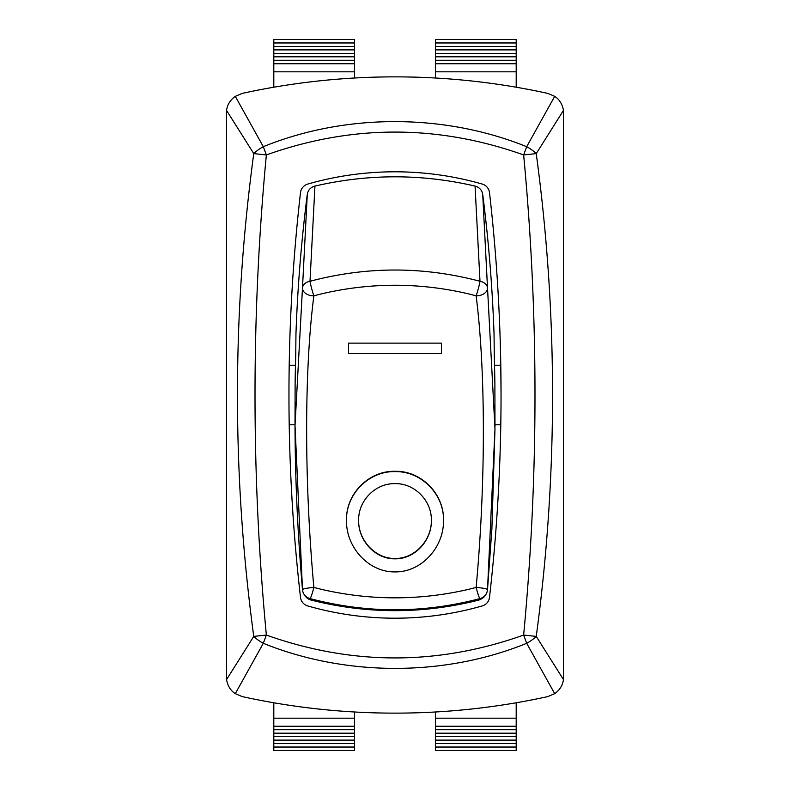 <?xml version="1.0" encoding="UTF-8"?>
<svg xmlns="http://www.w3.org/2000/svg" width="790" height="790" viewBox="0 0 790 790"><rect width="100%" height="100%" fill="white"/><g stroke="black" fill="none" stroke-linecap="round" stroke-linejoin="round"><path stroke-width="1.19" d="M348.538 353.565L441.462 353.565L441.462 343.127L348.538 343.127L348.538 353.565M348.538 343.127L441.462 343.127M328.285 292.34C372.722 282.909 417.199 282.909 461.716 292.34A294.947 281.596 -0 0 1 471.758 294.68L476.133 295.816A10.102 0.83 -74.9 0 0 479.994 281.289C423.331 266.269 366.669 266.269 310.006 281.289A10.102 7.594 -176.9 0 0 302.491 287.807L295.016 425.524L302.491 589.725A10.102 1.284 -4.9 0 1 302.491 589.686A10.102 1.284 -4.9 0 1 313.867 587.434C304.328 482.493 304.14 370.717 313.867 295.816L318.242 294.68A294.897 281.546 0 0 1 328.285 292.33M313.867 295.816A10.102 0.83 -105.1 0 1 310.006 281.289L314.943 186.075C310.618 187.309 308.06 190.054 307.29 194.32L302.491 287.807A10.102 7.071 -173.2 0 0 313.867 295.816M482.71 194.32L487.509 287.807A10.102 7.071 -6.8 0 1 476.133 295.816C485.672 370.727 485.86 482.334 476.133 587.434L471.758 588.56A295.243 277.428 0 0 1 461.716 590.871C417.268 600.153 372.801 600.153 328.285 590.871A295.272 277.458 -0 0 1 318.242 588.56L313.867 587.434A10.102 0.928 -75.1 0 1 313.512 588.827A10.102 0.928 -75.1 0 1 310.006 598.583C366.669 613.504 423.331 613.504 479.994 598.583A10.102 0.928 -104.9 0 1 476.133 587.434A10.102 1.284 -175.1 0 1 485.87 588.827A10.102 1.284 -175.1 0 1 487.509 589.686L491.884 529.024L494.984 428.891L487.509 287.807A10.102 7.594 176.9 0 0 479.994 281.289L475.057 186.075C479.382 187.309 481.94 190.054 482.71 194.32A1700.742 1611.383 0 0 1 494.046 333.982L494.264 355.54A1700.742 1611.383 0 0 1 494.886 384.75L494.984 427.094M487.509 589.725A10.102 1.284 -175.1 0 0 487.509 589.686A10.102 10.102 0 0 1 486.255 593.774A10.102 10.072 27.9 0 0 487.509 589.725L494.984 428.891M303.637 593.567C305.424 597.131 308.031 599.333 311.457 600.163C367.153 614.156 422.848 614.156 478.543 600.163L479.994 598.583A10.102 10.072 27.9 0 0 486.255 593.774M302.491 589.725A10.102 10.072 -27.9 0 0 310.006 598.583L311.457 600.163M295.016 427.094L295.114 384.75A1700.742 1611.383 0 0 1 295.737 355.54L295.954 333.982A1700.742 1611.383 0 0 1 307.29 194.32M314.943 186.075C368.318 173.731 421.682 173.731 475.057 186.075M358.64 520.403C358.265 539.995 375.043 558.826 395 558.481C414.947 558.826 431.715 540.024 431.36 520.442M395 558.826C374.974 559.182 358.166 540.202 358.64 520.561C358.038 500.988 375.25 483.144 395 483.648C414.75 483.144 431.962 500.988 431.36 520.561C431.834 540.202 415.026 559.182 395 558.826M346.524 520.561L346.524 520.235C345.704 494.125 368.713 470.613 395 471.304C421.287 470.613 444.296 494.125 443.476 520.225L443.476 520.561C444.296 494.461 421.287 470.939 395 471.63C368.713 470.939 345.704 494.461 346.524 520.561C345.931 546.779 368.219 572.315 395 571.901C421.781 572.315 444.069 546.779 443.476 520.561M516.196 87.226L516.196 39.5L435.399 39.5L435.399 78.013M435.399 711.988L435.399 750.5L516.196 750.5L516.196 702.774M273.804 702.774L273.804 750.5L354.601 750.5L354.601 711.988M354.601 42.966L354.601 39.5L273.804 39.5L273.804 42.966L354.601 42.966L354.601 78.013M307.745 184.07A10.102 10.102 0 0 0 300.496 192.632A1780.532 1780.532 0 0 0 300.496 597.368A10.102 10.102 0 0 0 307.745 605.93A316.425 316.425 0 0 0 482.256 605.93A10.102 10.102 0 0 0 489.504 597.368A1780.532 1780.532 0 0 0 489.504 192.632A10.102 10.102 0 0 0 482.256 184.07A316.425 316.425 0 0 0 307.745 184.07M500.751 362.679L501.048 395M547.786 93.398L554.699 96.341C559.33 99.293 562.253 103.974 563.477 110.383L563.477 679.617C562.549 685.542 559.626 690.223 554.699 693.66L547.786 696.602A714.259 714.259 0 0 1 242.214 696.602L235.302 693.66C230.67 690.707 227.747 686.026 226.523 679.617L226.523 110.383C227.451 104.458 230.374 99.777 235.302 96.341L242.214 93.398A714.259 714.259 0 0 1 547.786 93.398M235.302 693.66L263.297 643.307C345.862 676.645 444.178 676.842 526.703 643.307A20.194 8.69 -30.2 0 0 536.242 636.394C557.977 475.452 557.977 314.519 536.242 153.606L523.642 154.939L526.703 146.693C444.138 113.355 345.822 113.158 263.297 146.693A20.194 8.69 149.8 0 0 253.758 153.606C232.023 314.548 232.023 475.481 253.758 636.394L226.523 679.617M563.477 110.383L536.242 153.606A20.194 8.69 -149.8 0 0 526.703 146.693L554.699 96.341M563.477 679.617L536.242 636.394L523.642 635.061C437.946 665.545 352.192 665.545 266.358 635.061L253.758 636.394A20.194 8.69 -149.8 0 0 263.297 643.307L266.358 635.061C251.23 475.027 251.23 314.983 266.358 154.939L253.758 153.606L226.523 110.383M554.699 693.66L526.703 643.307L523.642 635.061C538.77 475.017 538.77 314.973 523.642 154.939C437.808 124.455 352.054 124.455 266.358 154.939L263.297 146.693L235.302 96.341M435.399 42.966L516.196 42.966M435.399 46.422L516.196 46.422M435.399 49.889L516.196 49.889M435.399 53.355L516.196 53.355M435.399 56.811L516.196 56.811M435.399 60.277L516.196 60.277M435.399 63.743L516.196 63.743M435.399 71.821L516.196 71.821M273.804 718.179L354.601 718.179M435.399 718.179L516.196 718.179M273.804 726.257L354.601 726.257M435.399 726.257L516.196 726.257M273.804 729.723L354.601 729.723M435.399 729.723L516.196 729.723M273.804 733.189L354.601 733.189M435.399 733.189L516.196 733.189M273.804 736.645L354.601 736.645M435.399 736.645L516.196 736.645M273.804 740.112L354.601 740.112M435.399 740.112L516.196 740.112M273.804 743.578L354.601 743.578M435.399 743.578L516.196 743.578M273.804 747.034L354.601 747.034M435.399 747.034L516.196 747.034M273.804 42.966L273.804 87.226M273.804 71.821L354.601 71.821M273.804 63.743L354.601 63.743M273.804 60.277L354.601 60.277M273.804 56.811L354.601 56.811M273.804 53.355L354.601 53.355M273.804 49.889L354.601 49.889M273.804 46.422L354.601 46.422M295.016 425.524C295.174 479.096 297.662 533.823 302.491 589.686A10.102 10.102 0 0 0 303.745 593.774M478.543 600.163C482.433 598.86 485.04 596.657 486.363 593.567M494.984 424.793L500.791 424.793M494.53 365.207L500.791 365.207M289.209 424.793L295.016 424.793M289.209 365.207L295.47 365.207"/></g></svg>
